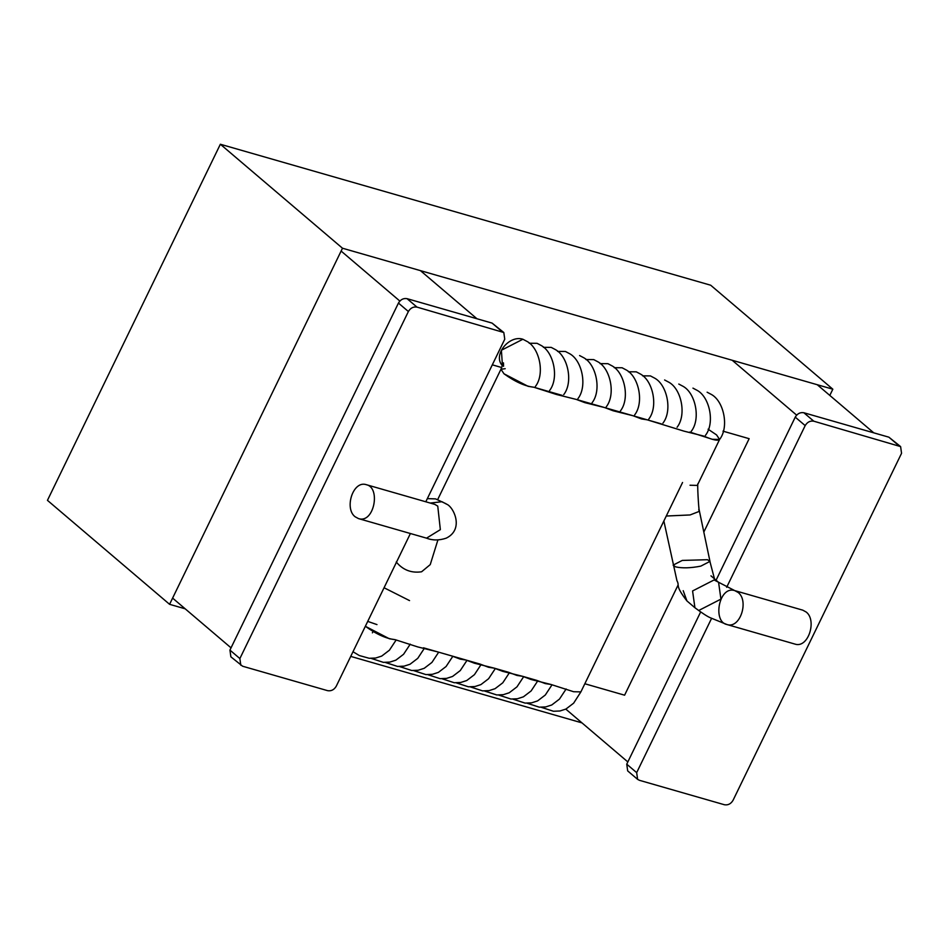 <?xml version="1.0" encoding="UTF-8"?>
<svg xmlns="http://www.w3.org/2000/svg" width="949" height="949" viewBox="0 0 949 949"><rect width="100%" height="100%" fill="white"/><g stroke="black" fill="none" stroke-linecap="round" stroke-linejoin="round"><path stroke-width="1.42" d="M220.358 144.248L342.494 248.223L169.586 604.323L47.45 500.348L220.358 144.248L710.694 285.222L832.831 389.197L829.806 395.425M581.986 722.889L350.739 656.4M185.174 608.807L169.586 604.323M832.831 389.197L342.494 248.223M395.128 639.662L389.375 638.76L365.353 626.293C376.516 634.3 386.445 638.748 395.128 639.662L417.714 646.91L437.643 651.88L423.468 647.811M367.738 621.393L376.967 624.596M522.887 339.244C509.399 334.665 492.341 354.997 502.46 365.756L501.392 350.252L522.887 339.244L527.395 341.628L522.887 339.244M505.188 368.698L500.953 369.256L504.002 373.799L528.095 386.326L533.848 387.228L556.446 394.476L576.363 399.446L584.786 402.625L604.715 407.596L613.125 410.775L633.054 415.745L641.465 418.924L647.23 419.826L683.98 431.143L703.909 436.125C712.628 439.945 717.859 441.048 719.603 439.458L716.566 434.915L708.084 429.197M437.774 499.388L500.953 369.256L504.002 373.799C515.141 381.818 525.094 386.29 533.848 387.228L562.199 395.377M549.554 390.561C559.127 378.426 553.979 352.767 541.571 345.709L537.063 343.313L529.21 343.241L537.063 343.313L541.571 345.697M543.386 347.322L551.239 347.393L555.746 349.778L551.239 347.393M557.549 351.391L565.402 351.462L569.922 353.858L565.402 351.462M451.819 655.961L437.643 651.88L465.983 660.029L460.229 659.128L451.819 655.961M592.069 402.791C601.642 390.656 596.494 364.985 584.086 357.927L579.578 355.543M576.363 399.446L661.394 423.895M585.901 359.541L593.754 359.612L598.261 362.008L593.754 359.612M480.158 664.11L465.983 660.029L474.405 663.209L494.334 668.179L488.569 667.277L480.158 664.11M612.425 366.077L607.918 363.681M620.409 410.941C629.982 398.805 624.845 373.135 612.437 366.077L607.918 363.681L600.065 363.621M614.24 367.69L622.093 367.761L626.601 370.157L622.093 367.761M508.498 672.26L494.334 668.179L502.745 671.358L522.674 676.329L516.92 675.427L508.498 672.26M628.404 371.771L636.269 371.83L640.777 374.226L636.269 371.83M642.58 375.84L650.433 375.911L654.94 378.295L650.433 375.911M536.837 680.409L522.674 676.329L531.084 679.496L551.013 684.478L545.26 683.577L536.837 680.409M677.088 427.24C686.673 415.104 681.524 389.434 669.116 382.376L664.608 379.98M691.263 431.309C700.837 419.173 695.7 393.515 683.292 386.445L678.784 384.06M689.745 432.044L712.331 439.292L719.603 439.458C729.176 427.323 724.04 401.664 711.631 394.594L707.124 392.21M355.068 516.731L358.508 518.605C374.203 523.812 380.952 487.43 366.29 484.678C353.04 480.182 344.107 508.415 355.068 516.731M384.06 587.751L409.541 600.598M437.928 539.886L430.241 564.608L421.581 571.784C411.368 573.267 402.922 570.005 396.255 561.998M430.241 503.065L441.985 501.724L446.493 504.121C453.349 506.446 464.63 529.174 446.244 538.154C439.185 540.539 432.614 540.539 426.528 538.154L440.348 529.649L437.75 506.102L434.844 504.405M806.211 612.046C817.16 620.349 808.24 648.582 794.989 644.098L726.958 624.537C740.22 629.033 749.141 600.8 738.18 592.484L734.751 590.61C719.045 585.391 712.296 621.773 726.958 624.537L710.623 617.882C707.61 616.684 702.379 613.303 694.917 607.74L692.58 590.966L714.087 579.958L734.751 590.61L802.771 610.16L806.211 612.046M699.425 610.136L720.932 599.116L718.583 582.342L710.967 575.853M694.917 607.74L686.91 600.907L683.221 590.705M700.789 566.138C690.587 568.119 682.177 568.356 675.581 566.861L673.114 565.141L682.272 560.42L707.48 559.708L709.959 561.417L700.789 566.138M666.281 516.031L690.077 514.951L698.547 511.665L699.235 510.23L710.315 563.03L714.834 580.195M719.603 439.458L697.29 485.413L690.018 485.236M410.395 533.528L336.231 686.257C334.107 689.793 331.237 691.263 327.63 690.67L242.6 666.222L230.868 656.815L229.943 650.101L398.45 303.063C400.585 299.528 403.444 298.057 407.05 298.662L492.08 323.099L503.812 332.518L504.749 339.22L425.804 501.784M240.797 665.261L239.872 658.559L408.378 311.521C410.514 307.974 413.373 306.515 416.979 307.108L503.812 332.518M711.584 618.368L636.672 772.64L637.609 779.354L639.412 780.303L724.431 804.752C728.037 805.345 730.908 803.886 733.031 800.339L901.55 453.302L900.613 446.599L888.881 437.181L803.85 412.744C800.244 412.139 797.385 413.61 795.25 417.145L716.08 580.207M700.623 612.022L626.743 764.182L627.68 770.896L637.609 779.354M900.613 446.599L813.779 421.19C810.173 420.597 807.314 422.068 805.179 425.603L726.673 587.289M420.419 270.631L476.956 318.757M341.118 251.058L399.837 301.047M231.034 647.847L172.599 598.095M732.201 360.264L796.638 415.128M627.835 761.928L565.806 709.117M817.231 384.713L873.756 432.839M722.984 431.154L749.152 438.687L703.814 532.069M678.132 584.94L624.596 695.19L584.833 683.755M501.736 367.548L492.306 364.831M705.439 435.377C715.012 423.254 709.864 397.584 697.456 390.525L692.948 388.129M541.167 707.278L553.445 711.252L559.934 710.991L565.924 709.057L573.635 703.173L580.883 691.892L573.599 691.726L551.013 684.478M229.943 650.101L239.872 658.559M398.45 303.063L408.378 311.521M407.05 298.662L416.979 307.108M492.08 323.099L502.009 331.557M888.881 437.181L898.81 445.639M803.85 412.744L813.779 421.19M795.25 417.145L805.179 425.603M626.743 764.182L636.672 772.64M396.077 640.089L389.41 650.207L381.7 656.091L375.697 658.025L369.22 658.286L359.327 655.545L352.992 651.738M527.407 341.628C539.815 348.698 544.951 374.357 535.378 386.492M500.953 369.256L503.029 363.657M503.48 362.874L503.539 366.302L503.48 362.874M410.253 644.157L403.574 654.276L395.875 660.16L389.873 662.094L383.384 662.355L371.106 658.381M372.388 632.841L373.099 631.571M424.417 648.226L417.75 658.357L410.039 664.241L404.049 666.162L397.56 666.435L385.282 662.449M555.746 349.778C568.154 356.848 573.291 382.506 563.718 394.642M438.592 652.307L431.925 662.426L424.215 668.31L418.212 670.243L411.736 670.504L399.458 666.53M569.922 353.858C582.33 360.917 587.467 386.575 577.894 398.71M452.768 656.376L446.089 666.506L438.391 672.39L432.388 674.312L425.899 674.585L413.622 670.599M466.932 660.457L460.265 670.575L452.554 676.459L446.564 678.393L440.075 678.654L427.797 674.68M598.261 362.008C610.67 369.066 615.806 394.725 606.233 406.86M481.107 664.525L474.441 674.656L466.73 680.54L460.728 682.461L454.251 682.734L441.961 678.749M495.283 668.606L488.605 678.725L480.906 684.609L474.903 686.542L468.415 686.803L456.137 682.829M626.601 370.157C639.009 377.216 644.157 402.874 634.584 415.01M509.447 672.675L502.78 682.806L495.07 688.689L489.079 690.611L482.59 690.884L470.313 686.898M640.777 374.226C653.185 381.284 658.321 406.955 648.748 419.09M523.623 676.756L516.956 686.874L509.245 692.758L503.243 694.692L496.766 694.953L484.476 690.979M654.94 378.295C667.361 385.365 672.497 411.024 662.924 423.159M537.798 680.824L531.12 690.943L523.409 696.827L517.419 698.761L510.93 699.033L498.652 695.048M551.962 684.905L545.295 695.024L537.585 700.908L531.594 702.841L525.105 703.102L512.828 699.128M566.138 688.974L559.471 699.093L551.76 704.977L545.758 706.91L539.281 707.171L526.992 703.197M580.883 691.892L682.556 482.495M446.042 503.753L435.591 498.889L427.335 498.628M358.508 518.605L426.528 538.154M366.29 484.678L434.31 504.227M663.861 521.001L676.969 580.8C680.006 586.008 674.454 584.857 686.91 600.907M697.93 483.705C697.171 482.816 698.594 508.759 699.235 510.242L698.725 509.459M699.247 510.337L698.547 511.665"/></g></svg>
